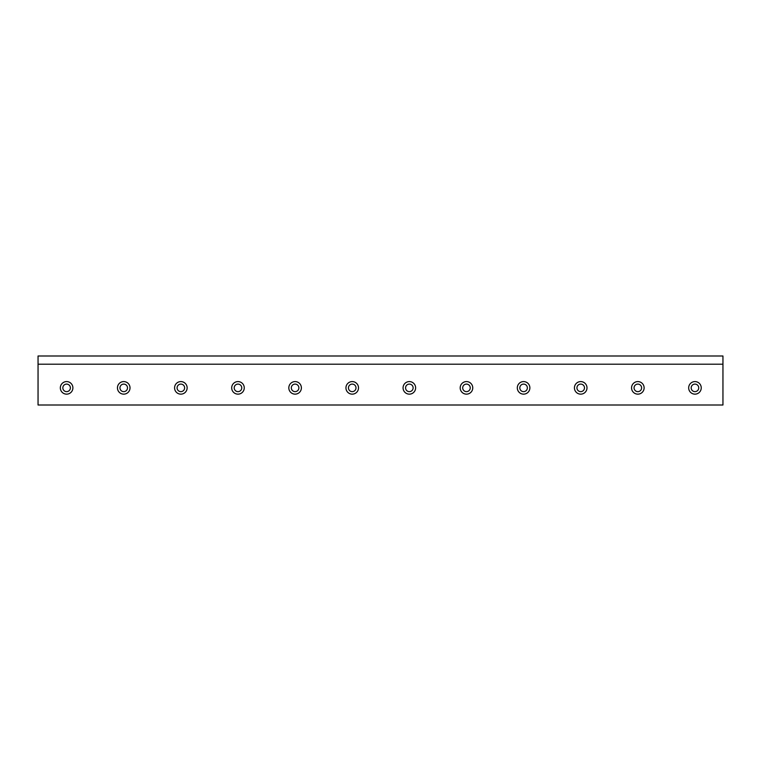 <?xml version="1.0" encoding="UTF-8"?>
<svg xmlns="http://www.w3.org/2000/svg" width="761" height="761" viewBox="0 0 761 761"><rect width="100%" height="100%" fill="white"/><g stroke="black" fill="none" stroke-linecap="round" stroke-linejoin="round"><path stroke-width="1.14" d="M62.84 387.872A3.767 3.767 0 0 0 66.616 391.639A3.767 3.767 0 0 0 70.383 387.872A3.767 3.767 0 0 1 66.616 391.639A3.767 3.767 0 0 1 62.84 387.872A3.767 3.767 0 0 1 66.616 384.096A3.767 3.767 0 0 1 70.383 387.872A3.767 3.767 0 0 0 66.616 384.096A3.767 3.767 0 0 0 62.84 387.872M60.328 387.872A6.288 6.288 0 0 0 66.616 394.15A6.288 6.288 0 0 0 72.894 387.872A6.288 6.288 0 0 0 66.616 381.584A6.288 6.288 0 0 0 60.328 387.872A6.288 6.288 0 0 1 66.616 381.584A6.288 6.288 0 0 1 72.894 387.872A6.288 6.288 0 0 1 66.616 394.15A6.288 6.288 0 0 1 60.328 387.872M691.188 387.872A3.767 3.767 0 0 0 694.964 391.639A3.767 3.767 0 0 0 698.731 387.872A3.767 3.767 0 0 1 694.964 391.639A3.767 3.767 0 0 1 691.188 387.872A3.767 3.767 0 0 1 694.964 384.096A3.767 3.767 0 0 1 698.731 387.872A3.767 3.767 0 0 0 694.964 384.096A3.767 3.767 0 0 0 691.188 387.872M688.676 387.872A6.288 6.288 0 0 0 694.964 394.15A6.288 6.288 0 0 0 701.242 387.872A6.288 6.288 0 0 0 694.964 381.584A6.288 6.288 0 0 0 688.676 387.872A6.288 6.288 0 0 1 694.964 381.584A6.288 6.288 0 0 1 701.242 387.872A6.288 6.288 0 0 1 694.964 394.15A6.288 6.288 0 0 1 688.676 387.872M634.065 387.872A3.767 3.767 0 0 0 637.842 391.639A3.767 3.767 0 0 0 641.609 387.872A3.767 3.767 0 0 1 637.842 391.639A3.767 3.767 0 0 1 634.065 387.872A3.767 3.767 0 0 1 637.842 384.096A3.767 3.767 0 0 1 641.609 387.872A3.767 3.767 0 0 0 637.842 384.096A3.767 3.767 0 0 0 634.065 387.872M631.554 387.872A6.288 6.288 0 0 0 637.842 394.15A6.288 6.288 0 0 0 644.12 387.872A6.288 6.288 0 0 0 637.842 381.584A6.288 6.288 0 0 0 631.554 387.872A6.288 6.288 0 0 1 637.842 381.584A6.288 6.288 0 0 1 644.12 387.872A6.288 6.288 0 0 1 637.842 394.15A6.288 6.288 0 0 1 631.554 387.872M576.943 387.872A3.767 3.767 0 0 0 580.719 391.639A3.767 3.767 0 0 0 584.486 387.872A3.767 3.767 0 0 1 580.719 391.639A3.767 3.767 0 0 1 576.943 387.872A3.767 3.767 0 0 1 580.719 384.096A3.767 3.767 0 0 1 584.486 387.872A3.767 3.767 0 0 0 580.719 384.096A3.767 3.767 0 0 0 576.943 387.872M574.431 387.872A6.288 6.288 0 0 0 580.719 394.15A6.288 6.288 0 0 0 586.997 387.872A6.288 6.288 0 0 0 580.719 381.584A6.288 6.288 0 0 0 574.431 387.872A6.288 6.288 0 0 1 580.719 381.584A6.288 6.288 0 0 1 586.997 387.872A6.288 6.288 0 0 1 580.719 394.15A6.288 6.288 0 0 1 574.431 387.872M519.82 387.872A3.767 3.767 0 0 0 523.597 391.639A3.767 3.767 0 0 0 527.363 387.872A3.767 3.767 0 0 1 523.597 391.639A3.767 3.767 0 0 1 519.82 387.872A3.767 3.767 0 0 1 523.597 384.096A3.767 3.767 0 0 1 527.363 387.872A3.767 3.767 0 0 0 523.597 384.096A3.767 3.767 0 0 0 519.82 387.872M517.309 387.872A6.288 6.288 0 0 0 523.597 394.15A6.288 6.288 0 0 0 529.875 387.872A6.288 6.288 0 0 0 523.597 381.584A6.288 6.288 0 0 0 517.309 387.872A6.288 6.288 0 0 1 523.597 381.584A6.288 6.288 0 0 1 529.875 387.872A6.288 6.288 0 0 1 523.597 394.15A6.288 6.288 0 0 1 517.309 387.872M462.698 387.872A3.767 3.767 0 0 0 466.474 391.639A3.767 3.767 0 0 0 470.241 387.872A3.767 3.767 0 0 1 466.474 391.639A3.767 3.767 0 0 1 462.698 387.872A3.767 3.767 0 0 1 466.474 384.096A3.767 3.767 0 0 1 470.241 387.872A3.767 3.767 0 0 0 466.474 384.096A3.767 3.767 0 0 0 462.698 387.872M460.186 387.872A6.288 6.288 0 0 0 466.474 394.15A6.288 6.288 0 0 0 472.752 387.872A6.288 6.288 0 0 0 466.474 381.584A6.288 6.288 0 0 0 460.186 387.872A6.288 6.288 0 0 1 466.474 381.584A6.288 6.288 0 0 1 472.752 387.872A6.288 6.288 0 0 1 466.474 394.15A6.288 6.288 0 0 1 460.186 387.872M405.575 387.872A3.767 3.767 0 0 0 409.351 391.639A3.767 3.767 0 0 0 413.118 387.872A3.767 3.767 0 0 1 409.351 391.639A3.767 3.767 0 0 1 405.575 387.872A3.767 3.767 0 0 1 409.351 384.096A3.767 3.767 0 0 1 413.118 387.872A3.767 3.767 0 0 0 409.351 384.096A3.767 3.767 0 0 0 405.575 387.872M403.064 387.872A6.288 6.288 0 0 0 409.351 394.15A6.288 6.288 0 0 0 415.63 387.872A6.288 6.288 0 0 0 409.351 381.584A6.288 6.288 0 0 0 403.064 387.872A6.288 6.288 0 0 1 409.351 381.584A6.288 6.288 0 0 1 415.63 387.872A6.288 6.288 0 0 1 409.351 394.15A6.288 6.288 0 0 1 403.064 387.872M348.452 387.872A3.767 3.767 0 0 0 352.229 391.639A3.767 3.767 0 0 0 355.996 387.872A3.767 3.767 0 0 1 352.229 391.639A3.767 3.767 0 0 1 348.452 387.872A3.767 3.767 0 0 1 352.229 384.096A3.767 3.767 0 0 1 355.996 387.872A3.767 3.767 0 0 0 352.229 384.096A3.767 3.767 0 0 0 348.452 387.872M345.941 387.872A6.288 6.288 0 0 0 352.229 394.15A6.288 6.288 0 0 0 358.507 387.872A6.288 6.288 0 0 0 352.229 381.584A6.288 6.288 0 0 0 345.941 387.872A6.288 6.288 0 0 1 352.229 381.584A6.288 6.288 0 0 1 358.507 387.872A6.288 6.288 0 0 1 352.229 394.15A6.288 6.288 0 0 1 345.941 387.872M291.33 387.872A3.767 3.767 0 0 0 295.106 391.639A3.767 3.767 0 0 0 298.873 387.872A3.767 3.767 0 0 1 295.106 391.639A3.767 3.767 0 0 1 291.33 387.872A3.767 3.767 0 0 1 295.106 384.096A3.767 3.767 0 0 1 298.873 387.872A3.767 3.767 0 0 0 295.106 384.096A3.767 3.767 0 0 0 291.33 387.872M288.819 387.872A6.288 6.288 0 0 0 295.106 394.15A6.288 6.288 0 0 0 301.385 387.872A6.288 6.288 0 0 0 295.106 381.584A6.288 6.288 0 0 0 288.819 387.872A6.288 6.288 0 0 1 295.106 381.584A6.288 6.288 0 0 1 301.385 387.872A6.288 6.288 0 0 1 295.106 394.15A6.288 6.288 0 0 1 288.819 387.872M234.207 387.872A3.767 3.767 0 0 0 237.984 391.639A3.767 3.767 0 0 0 241.751 387.872A3.767 3.767 0 0 1 237.984 391.639A3.767 3.767 0 0 1 234.207 387.872A3.767 3.767 0 0 1 237.984 384.096A3.767 3.767 0 0 1 241.751 387.872A3.767 3.767 0 0 0 237.984 384.096A3.767 3.767 0 0 0 234.207 387.872M231.696 387.872A6.288 6.288 0 0 0 237.984 394.15A6.288 6.288 0 0 0 244.262 387.872A6.288 6.288 0 0 0 237.984 381.584A6.288 6.288 0 0 0 231.696 387.872A6.288 6.288 0 0 1 237.984 381.584A6.288 6.288 0 0 1 244.262 387.872A6.288 6.288 0 0 1 237.984 394.15A6.288 6.288 0 0 1 231.696 387.872M177.085 387.872A3.767 3.767 0 0 0 180.861 391.639A3.767 3.767 0 0 0 184.628 387.872A3.767 3.767 0 0 1 180.861 391.639A3.767 3.767 0 0 1 177.085 387.872A3.767 3.767 0 0 1 180.861 384.096A3.767 3.767 0 0 1 184.628 387.872A3.767 3.767 0 0 0 180.861 384.096A3.767 3.767 0 0 0 177.085 387.872M174.573 387.872A6.288 6.288 0 0 0 180.861 394.15A6.288 6.288 0 0 0 187.139 387.872A6.288 6.288 0 0 0 180.861 381.584A6.288 6.288 0 0 0 174.573 387.872A6.288 6.288 0 0 1 180.861 381.584A6.288 6.288 0 0 1 187.139 387.872A6.288 6.288 0 0 1 180.861 394.15A6.288 6.288 0 0 1 174.573 387.872M119.962 387.872A3.767 3.767 0 0 0 123.739 391.639A3.767 3.767 0 0 0 127.506 387.872A3.767 3.767 0 0 1 123.739 391.639A3.767 3.767 0 0 1 119.962 387.872A3.767 3.767 0 0 1 123.739 384.096A3.767 3.767 0 0 1 127.506 387.872A3.767 3.767 0 0 0 123.739 384.096A3.767 3.767 0 0 0 119.962 387.872M117.451 387.872A6.288 6.288 0 0 0 123.739 394.15A6.288 6.288 0 0 0 130.017 387.872A6.288 6.288 0 0 0 123.739 381.584A6.288 6.288 0 0 0 117.451 387.872A6.288 6.288 0 0 1 123.739 381.584A6.288 6.288 0 0 1 130.017 387.872A6.288 6.288 0 0 1 123.739 394.15A6.288 6.288 0 0 1 117.451 387.872M38.05 355.996L722.95 355.996L38.05 355.996L38.05 405.004L722.95 405.004L722.95 364.205L38.05 364.205L722.95 364.205L722.95 355.996L722.95 405.004L38.05 405.004L38.05 355.996"/></g></svg>
